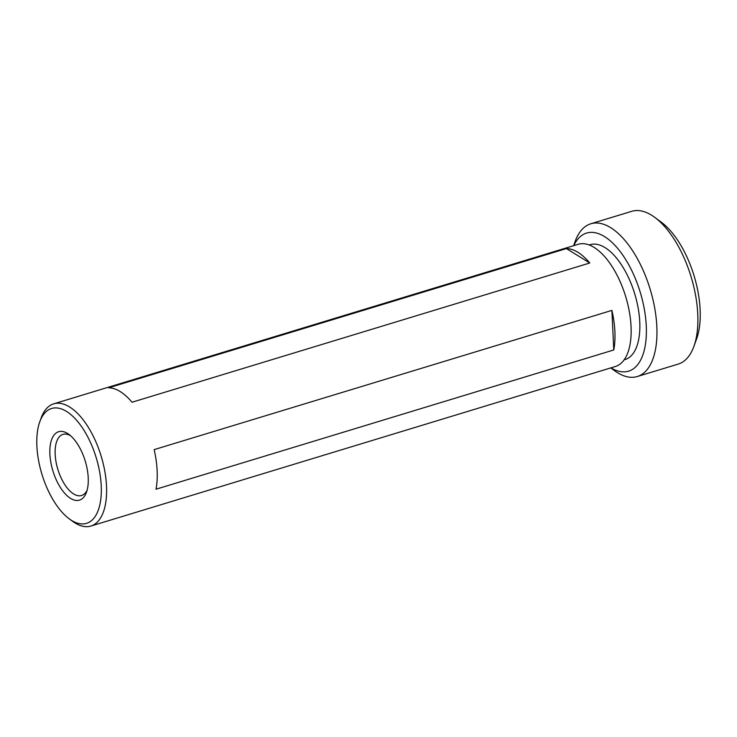 <?xml version="1.0" encoding="UTF-8"?>
<svg xmlns="http://www.w3.org/2000/svg" width="737" height="737" viewBox="0 0 737 737"><rect width="100%" height="100%" fill="white"/><g stroke="black" fill="none" stroke-linecap="round" stroke-linejoin="round"><path stroke-width="1.11" d="M610.973 367.846A72.171 34.105 -106.9 0 0 646.257 325.745A72.171 34.105 -106.9 0 0 604.497 236.577A72.171 34.105 -106.9 0 0 573.801 245.633M573.598 245.697L575.081 241.57A79.836 37.725 73.1 0 1 590.816 223.772A79.836 37.725 73.1 0 1 610.632 227.65A79.836 37.725 73.1 0 1 654.714 308.112A79.836 37.725 73.1 0 1 637.284 376.533A79.836 37.725 73.1 0 1 617.468 372.664A79.836 37.725 73.1 0 1 614.308 370.518L610.78 367.91M654.723 217.341L661.209 222.132A72.171 34.105 73.1 0 1 696.668 338.707L693.941 346.289A79.836 37.725 -106.9 0 0 654.723 217.341A79.836 37.725 -106.9 0 0 651.554 215.204A79.836 37.725 -106.9 0 0 631.738 211.326L590.816 223.772M637.284 376.533L678.206 364.087A79.836 37.725 -106.9 0 0 693.941 346.289M88.219 477.76A35.772 16.905 73.1 0 1 86.505 492.178A35.772 16.905 73.1 0 1 65.676 494.343A35.772 16.905 73.1 0 1 49.886 454.093A35.772 16.905 73.1 0 1 68.937 434.406A35.772 16.905 73.1 0 1 88.219 477.76M70.605 435.751A31.94 15.09 -106.9 0 0 62.986 434.388A31.94 15.09 -106.9 0 0 55.164 454.379A31.94 15.09 -106.9 0 0 81.577 495.494A31.94 15.09 -106.9 0 0 87.141 490.123M589.195 244.96L590.116 244.684A60.038 28.375 73.1 0 1 605.013 247.595A60.038 28.375 73.1 0 1 638.168 308.103A60.038 28.375 73.1 0 1 625.059 359.564L624.138 359.84M613.774 349.964L156.014 489.202A63.87 30.18 -106.9 0 0 154.153 449.625L611.903 310.388A63.87 30.18 73.1 0 1 613.774 349.964L611.903 310.388M39.752 421.868L41.115 418.072A63.87 30.18 73.1 0 1 53.7 403.839A63.87 30.18 73.1 0 1 69.545 406.944A63.87 30.18 73.1 0 1 104.82 471.312A63.87 30.18 73.1 0 1 90.872 526.052A63.87 30.18 73.1 0 1 75.017 522.948A63.87 30.18 73.1 0 1 72.493 521.234L69.25 518.839A60.038 28.375 73.1 0 1 39.752 421.868A60.038 28.375 73.1 0 1 66.477 411.403A60.038 28.375 73.1 0 1 101.227 485.794A60.038 28.375 73.1 0 1 71.627 520.451A60.038 28.375 73.1 0 1 69.25 518.839M53.7 403.839L578.232 244.288A63.87 30.18 73.1 0 1 594.077 247.392A63.87 30.18 73.1 0 1 629.352 311.76A63.87 30.18 73.1 0 1 615.404 366.501L90.872 526.052M577.928 252.303A63.87 30.18 73.1 0 1 589.766 262.998L132.015 402.236A63.87 30.18 -106.9 0 0 120.168 391.54A63.87 30.18 -106.9 0 0 108.652 387.809L566.412 248.581A63.87 30.18 73.1 0 1 577.928 252.303M589.766 262.998L566.412 248.581"/></g></svg>
